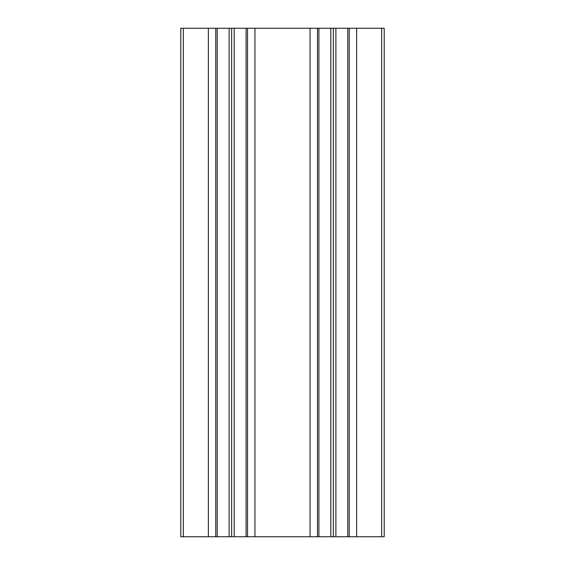 <?xml version="1.0" encoding="UTF-8"?>
<svg xmlns="http://www.w3.org/2000/svg" width="565" height="565" viewBox="0 0 565 565"><rect width="100%" height="100%" fill="white"/><g stroke="black" fill="none" stroke-linecap="round" stroke-linejoin="round"><path stroke-width="0.85" d="M384.2 536.75L381.658 536.75L381.658 28.25L384.2 28.25L384.2 536.75M381.658 28.25L347.786 28.25L347.786 536.75L381.658 536.75M347.786 28.25L335.893 28.25L335.893 536.75L347.786 536.75M335.893 28.25L333.35 28.25L333.35 536.75L335.893 536.75M333.35 28.25L330.808 28.25L330.808 536.75L333.35 536.75M330.808 28.25L318.914 28.25L318.914 536.75L330.808 536.75M318.914 28.25L317.459 28.25L317.459 536.75L318.914 536.75M317.459 28.25L310.058 28.25L310.058 536.75L317.459 536.75M356.642 28.25L356.642 536.75M349.241 28.25L349.241 536.75M180.8 536.75L183.343 536.75L183.343 28.25L180.8 28.25L180.8 536.75M183.343 28.25L310.058 28.25M217.214 28.25L217.214 536.75L183.343 536.75M229.107 28.25L229.107 536.75L217.214 536.75M231.65 28.25L231.65 536.75L229.107 536.75M234.193 28.25L234.193 536.75L231.65 536.75M246.086 28.25L246.086 536.75L234.193 536.75M247.541 28.25L247.541 536.75L246.086 536.75M254.942 28.25L254.942 536.75L247.541 536.75M254.942 536.75L310.058 536.75M208.358 28.25L208.358 536.75M215.759 28.25L215.759 536.75"/></g></svg>
